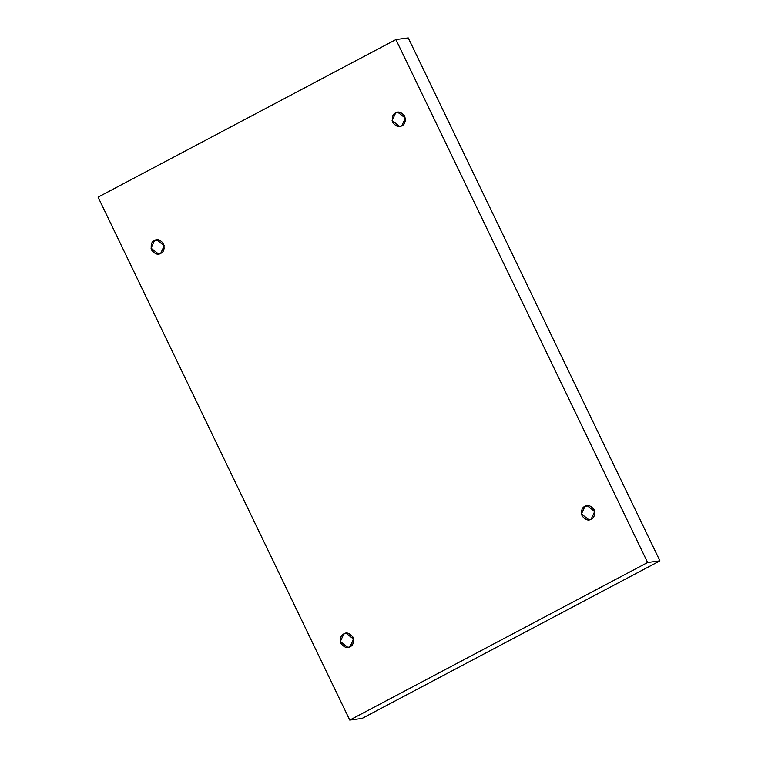 <?xml version="1.0" encoding="UTF-8"?>
<svg xmlns="http://www.w3.org/2000/svg" width="758" height="758" viewBox="0 0 758 758"><rect width="100%" height="100%" fill="white"/><g stroke="black" fill="none" stroke-linecap="round" stroke-linejoin="round"><path stroke-width="1.14" d="M160.715 253.343L164.249 245.687L156.669 239.812L154.537 240.494L158.905 239.907L154.537 240.494C157.19 238.628 160.222 239.718 163.624 243.744C164.694 249.003 163.728 252.206 160.715 253.343C158.052 255.209 155.02 254.119 151.619 250.093C150.548 244.834 151.524 241.631 154.537 240.494L150.994 248.15L158.583 254.025L160.715 253.343M350.035 646.726L353.579 639.07L345.989 633.205L343.857 633.887L348.225 633.3L343.857 633.887C346.52 632.02 349.552 633.101 352.944 637.127C354.024 642.396 353.048 645.589 350.035 646.726C347.372 648.592 344.35 647.512 340.948 643.485C339.878 638.217 340.844 635.024 343.857 633.887L340.323 641.543L347.903 647.408L350.035 646.726M591.155 519.154L594.689 511.508L587.109 505.633L584.977 506.316L589.345 505.728L584.977 506.316C587.639 504.449 590.662 505.539 594.064 509.565C595.134 514.824 594.168 518.027 591.155 519.154C588.492 521.021 585.46 519.941 582.068 515.914C580.988 510.655 581.964 507.453 584.977 506.316L581.433 513.971L589.023 519.846L591.155 519.154M401.825 125.771L405.369 118.115L397.779 112.25L395.648 112.933L400.025 112.345L395.648 112.933C398.31 111.066 401.342 112.146 404.744 116.173C405.814 121.441 404.838 124.634 401.825 125.771C399.172 127.638 396.14 126.558 392.739 122.531C391.668 117.263 392.635 114.07 395.648 112.933L392.113 120.588L399.693 126.453L401.825 125.771M349.76 720.1L98.076 197.137L395.922 39.558L408.24 37.9L395.922 39.558L647.607 562.521L659.924 560.863L408.24 37.9L659.924 560.863L647.607 562.521L349.76 720.1L362.078 718.442L349.76 720.1L647.607 562.521L395.922 39.558L98.076 197.137L349.76 720.1M362.078 718.442L659.924 560.863L362.078 718.442M163.406 243.327L164.154 248.851L163.406 243.327M352.735 636.72L353.474 642.234L352.735 636.72M593.846 509.149L594.594 514.673L593.846 509.149M404.526 115.766L405.265 121.28L404.526 115.766"/></g></svg>
